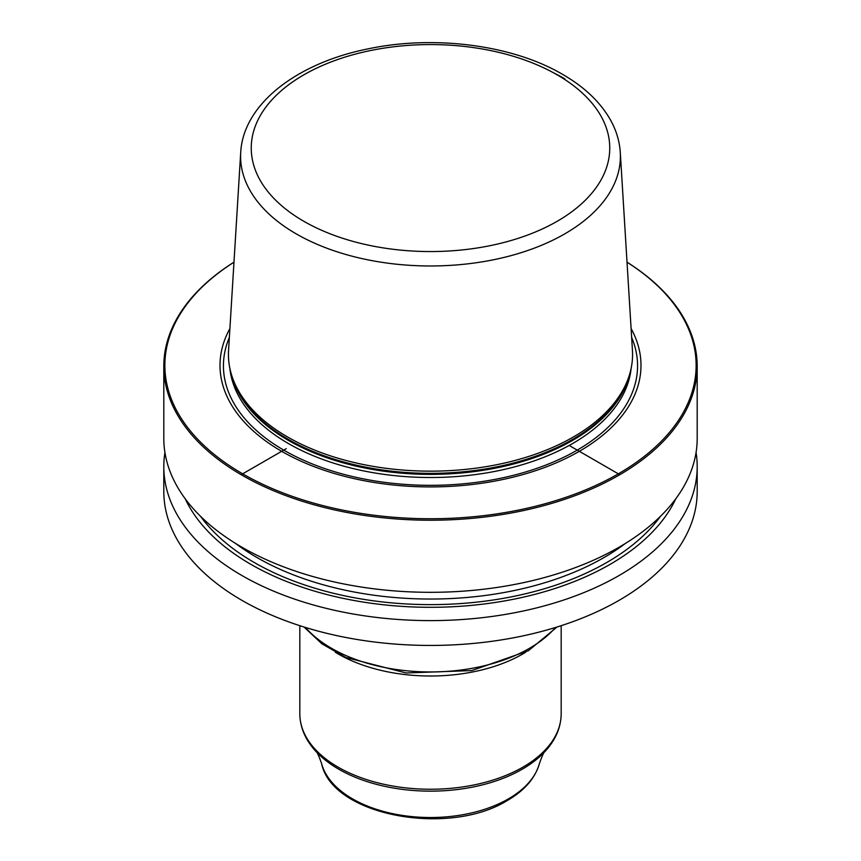 <?xml version="1.0" encoding="UTF-8"?>
<svg xmlns="http://www.w3.org/2000/svg" width="861" height="861" viewBox="0 0 861 861"><rect width="100%" height="100%" fill="white"/><g stroke="black" fill="none" stroke-linecap="round" stroke-linejoin="round"><path stroke-width="1.29" d="M627.012 262.164A266.695 153.979 0 0 1 697.195 366.259A266.695 153.979 0 0 1 532.561 508.507A266.695 153.979 0 0 1 241.919 475.132A266.695 153.979 180 0 1 163.805 366.259A266.695 153.979 180 0 1 233.988 262.164M697.195 366.259L697.195 438.346A266.695 153.979 180 0 1 532.561 580.594A266.695 153.979 180 0 1 241.919 547.219A266.695 153.979 180 0 1 163.805 438.346L163.805 366.259M696.065 452.488A266.695 153.979 180 0 1 697.195 466.63A266.695 153.979 180 0 1 532.561 608.888A266.695 153.979 180 0 1 241.919 575.514A266.695 153.979 180 0 1 163.805 466.63A266.695 153.979 180 0 1 164.935 452.488M697.195 466.63L697.195 491.47A266.695 153.979 180 0 1 532.561 633.718A266.695 153.979 180 0 1 241.919 600.343A266.695 153.979 180 0 1 163.805 491.47L163.805 466.63M233.977 262.207A265.629 153.355 180 0 0 242.673 473.83A265.629 153.355 0 0 0 613.818 476.37A265.629 153.355 0 0 0 627.023 262.207M631.091 328.547A210.493 121.53 0 0 1 539.922 469.202A210.493 121.53 0 0 1 281.655 451.315A210.493 121.53 180 0 1 229.909 328.547M287.617 436.99A202.055 116.655 180 0 1 232.104 376.601A202.055 116.655 180 0 1 228.563 350.362L240.714 152.451A189.904 109.638 180 0 0 296.216 233.869A189.904 109.638 0 0 0 506.268 256.869A189.904 109.638 0 0 0 620.286 152.451L632.437 350.362A202.055 116.655 0 0 1 628.896 376.601A202.055 116.655 0 0 1 489.705 466.038A202.055 116.655 0 0 1 287.617 436.99M185.244 498.831A254.017 146.65 180 0 0 250.885 564.353A254.017 146.65 0 0 0 675.756 498.831M569.186 445.46L619.091 474.271M286.25 448.667L241.919 474.26M631.63 337.361A207.07 119.55 0 0 1 532.076 469.955A207.07 119.55 0 0 1 284.076 450.314A207.07 119.55 180 0 1 229.37 337.361M229.855 368.271A200.99 116.041 180 0 0 288.381 443.523A200.99 116.041 0 0 0 501.941 469.934A200.99 116.041 0 0 0 631.145 368.271M629.369 375.148A200.99 116.041 0 0 1 493.719 468.481A200.99 116.041 0 0 1 288.381 440.38A200.99 116.041 180 0 1 231.631 375.148M232.104 376.601L232.965 379.206A201.173 116.149 180 0 0 288.252 439.325A201.173 116.149 0 0 0 489.446 468.244A201.173 116.149 0 0 0 628.035 379.206L628.896 376.601M553.86 72.981A189.904 109.638 180 0 1 564.784 78.814M303.75 221.245A179.249 103.492 180 0 1 303.75 74.885A179.249 103.492 180 0 1 557.25 74.885A179.249 103.492 0 0 1 557.25 221.245A179.249 103.492 0 0 1 303.75 221.245M200.538 516.331A249.356 143.97 180 0 0 254.178 562.459A249.356 143.97 0 0 0 660.462 516.331M235.656 543.485A245.363 141.656 180 0 0 257.008 557.551A245.363 141.656 0 0 0 625.344 543.485M305.418 627.454A140.02 80.837 0 0 0 529.504 648.29A140.02 80.837 180 0 0 555.582 627.454M525.619 652.294A130.678 75.445 180 0 1 522.907 653.908A130.678 75.445 0 0 1 335.381 652.294M561.178 625.689L561.178 713.801A130.678 75.445 180 0 1 522.907 767.151A130.678 75.445 180 0 1 380.487 783.499A130.678 75.445 180 0 1 299.822 713.801L299.822 625.689M299.822 713.801C299.994 727.513 305.461 740.159 316.235 751.739A129.774 74.929 0 0 0 522.261 769.207A129.774 74.929 180 0 0 544.765 751.739C555.539 740.159 561.006 727.513 561.178 713.801M544.841 751.664C543.948 751.911 542.129 755.893 539.395 763.61A110.186 63.617 180 0 1 508.41 798.89A110.186 63.617 0 0 1 396.243 814.366A110.186 63.617 0 0 1 321.605 763.61C318.871 755.893 317.052 751.911 316.159 751.664M620.286 152.451C619.597 141.785 616.616 131.475 611.353 121.541C601.312 103.051 585.06 87.327 562.577 74.358C512.596 44.966 434.514 34.87 368.486 48.776C297.336 62.864 243.297 103.804 240.714 152.451M556.97 627.034L528.396 650.733L471.796 670.568L406.08 672.968L345.767 657.438L321.885 643.802L304.03 627.034M539.395 763.61C535.144 778.279 524.467 790.57 507.387 800.461C449.119 836.946 332.281 815.948 321.605 763.61"/></g></svg>
